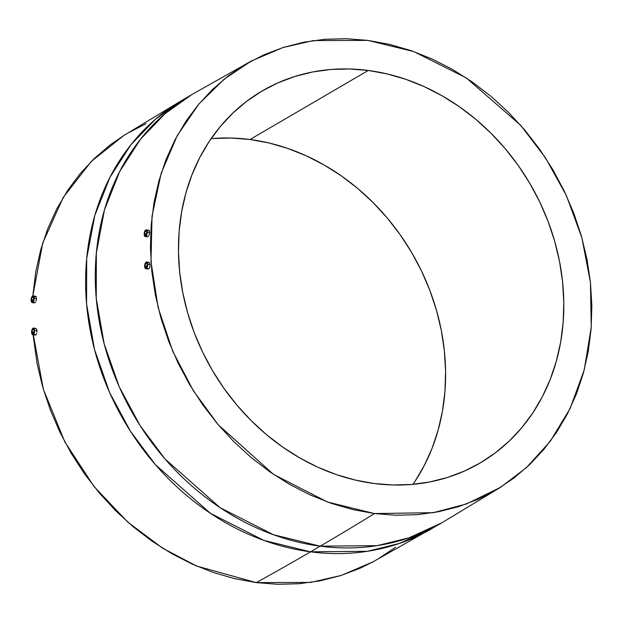 <?xml version="1.0" encoding="UTF-8"?>
<svg xmlns="http://www.w3.org/2000/svg" width="623" height="623" viewBox="0 0 623 623"><rect width="100%" height="100%" fill="white"/><g stroke="black" fill="none" stroke-linecap="round" stroke-linejoin="round"><path stroke-width="0.93" d="M32.03 332.012A2.399 1.036 97.5 0 1 33.416 329.006A2.399 1.036 97.5 0 1 34.179 330.751A2.399 1.036 97.5 0 1 32.793 333.757A2.399 1.036 97.5 0 1 32.03 332.012L33.977 332.269L32.03 332.012L32.482 329.824L33.486 329.022L34.179 330.751L33.728 332.939L32.536 333.64L32.03 332.012M36.921 330.805L34.608 330.502A3.356 1.456 97.5 0 1 32.669 334.707A3.356 1.456 97.5 0 1 31.602 332.261A3.356 1.456 97.5 0 1 33.541 328.056A3.356 1.456 97.5 0 1 34.608 330.502L36.921 330.805L36.944 331.459L36.718 329.637L36.921 330.805M36.905 332.114L36.944 331.459L36.905 332.114M36.679 333.36L36.266 334.349L36.679 333.36M35.729 334.933L36.266 334.349L35.153 335.026L35.729 334.933L34.872 334.878L34.21 333.749M31.578 299.881A2.399 1.036 97.5 0 1 32.964 296.883A2.399 1.036 97.5 0 1 33.728 298.627A2.399 1.036 97.5 0 1 32.341 301.633A2.399 1.036 97.5 0 1 31.578 299.881L33.533 300.138L31.578 299.881L32.085 301.516L33.276 300.816L33.704 298.191L33.035 296.898L32.03 297.701L31.578 299.881M36.469 298.682L34.156 298.378A3.356 1.456 97.5 0 1 32.217 302.583A3.356 1.456 97.5 0 1 31.15 300.138A3.356 1.456 97.5 0 1 33.089 295.933A3.356 1.456 97.5 0 1 34.156 298.378L36.469 298.682L36.305 299.967L36.469 298.682M35.939 301.197L36.305 299.967L35.939 301.197M34.872 302.755L35.441 302.171L34.32 302.848M144.629 233.851A2.399 1.036 97.5 0 1 146.016 230.845A2.399 1.036 97.5 0 1 146.779 232.589A2.399 1.036 97.5 0 1 145.393 235.595A2.399 1.036 97.5 0 1 144.629 233.851L146.584 234.108L144.629 233.851L145.081 231.663L146.086 230.86L146.755 232.161L146.327 234.778L145.136 235.478L144.629 233.851M149.613 232.659L147.207 232.34A3.356 1.456 97.5 0 1 145.268 236.545A3.356 1.456 97.5 0 1 144.201 234.1A3.356 1.456 97.5 0 1 146.14 229.895A3.356 1.456 97.5 0 1 147.207 232.34L149.613 232.659L149.551 233.298L149.613 232.659M149.434 233.944L149.053 235.167L149.434 233.944M148.523 236.14L149.053 235.167L148.523 236.14M147.34 236.81L147.924 236.717M145.081 265.974A2.399 1.036 97.5 0 1 146.467 262.968A2.399 1.036 97.5 0 1 147.23 264.72A2.399 1.036 97.5 0 1 145.844 267.719A2.399 1.036 97.5 0 1 145.081 265.974L147.028 266.231L145.081 265.974L145.58 267.602L146.779 266.909L147.23 264.72L146.537 262.984L145.525 263.786L145.081 265.974M150.057 264.783L147.659 264.471A3.356 1.456 97.5 0 1 145.72 268.669A3.356 1.456 97.5 0 1 144.645 266.223A3.356 1.456 97.5 0 1 146.592 262.018A3.356 1.456 97.5 0 1 147.659 264.471L150.057 264.783L150.081 265.429L150.057 264.783M150.042 266.091L149.793 267.329L150.042 266.091M149.349 268.318L149.793 267.329L149.349 268.318M147.176 267.703L147.869 268.832L148.78 268.895M368.255 70.454A215.597 184.221 -120.3 0 1 554.805 241.654A215.597 184.221 -120.3 0 1 479.889 463.138A215.597 184.221 -120.3 0 1 374.026 483.503L392.895 484.982L411.554 484.46L429.831 481.937L447.532 477.452L464.509 471.027L480.582 462.733L495.596 452.648L509.419 440.874L521.903 427.526L532.938 412.722L542.415 396.617L550.241 379.352L556.347 361.106L560.669 342.05L563.161 322.364L563.807 302.241L562.592 281.876L559.54 261.465L554.672 241.202L548.038 221.29L539.697 201.907L529.737 183.248L518.243 165.492L505.339 148.811L491.134 133.361L475.785 119.297L459.424 106.751L442.205 95.841L424.31 86.683L405.9 79.347L387.156 73.927L368.255 70.454L349.386 68.974L330.727 69.488L312.458 72.011L294.749 76.504L277.78 82.929L261.707 91.223L246.685 101.3L232.87 113.075L220.378 126.43L209.344 141.226L199.866 157.339L192.04 174.596L185.934 192.842L181.62 211.906L179.12 231.585L178.474 251.708L179.689 272.072L182.741 292.483L187.609 312.746L194.244 332.666L202.584 352.042L212.552 370.701L224.039 388.456L236.95 405.145L251.147 420.587L266.504 434.652L282.865 447.205L300.076 458.107L317.971 467.273L336.381 474.601L355.126 480.029L374.026 483.503A215.597 184.221 -120.3 0 1 187.484 312.302A215.597 184.221 -120.3 0 1 262.4 90.81A215.597 184.221 -120.3 0 1 368.255 70.454L250.049 139.497L368.255 70.454M412.994 484.336A215.597 184.221 59.7 0 0 422.246 272.547A215.597 184.221 59.7 0 0 250.049 139.497L268.949 142.971L287.694 148.399L306.103 155.727L323.999 164.893L341.209 175.795L357.579 188.348L372.928 202.413L387.132 217.855L400.036 234.544L411.53 252.299L421.491 270.958L429.831 290.334L436.466 310.254L441.333 330.517L444.386 350.928L445.601 371.292L444.954 391.415L442.462 411.094L438.14 430.158L432.035 448.404L424.208 465.661L414.731 481.774M374.446 513.562L327.418 501.99L273.497 474.368L218.214 424.738L193.364 390.769L172.727 351.24L158.125 307.505L150.984 261.598L152.043 216.025L161.162 173.28L177.329 135.448L198.963 103.885L224.225 79.137L251.357 61.015L282.928 47.543L313.439 40.573L367.835 40.394L413.765 51.569L466.37 77.968L520.633 125.254L545.39 157.666L566.369 195.529L581.866 237.698L590.44 282.367L591.243 327.262L584.218 369.984L570.123 408.462L550.335 441.224L526.536 467.538L500.417 487.388L466.448 503.984L433.335 512.682L374.446 513.562A7636.936 3308.473 97.5 0 1 320.191 546.176A7636.936 3308.473 -82.5 0 0 374.446 513.562L352.797 509.583L331.327 503.368L310.238 494.966L289.734 484.476L270.016 471.977L251.271 457.609L233.68 441.497L217.411 423.796L202.631 404.685L189.462 384.344L178.053 362.975L168.498 340.773L160.898 317.956L155.322 294.741L151.817 271.355L150.431 248.032L151.171 224.981L154.029 202.428L158.982 180.6L165.967 159.698L174.938 139.926L185.794 121.469L198.433 104.516L212.739 89.221L228.571 75.733L245.774 64.185L264.191 54.684L283.629 47.325L303.915 42.177L324.84 39.288L346.224 38.696L367.835 40.394L389.484 44.365L410.962 50.588L432.05 58.983L452.555 69.48L472.273 81.971L491.017 96.347L508.602 112.459L524.87 130.152L539.658 149.263L552.819 169.604L564.236 190.981L573.783 213.183L581.384 236L586.967 259.207L590.464 282.593L591.85 305.924L591.11 328.975L588.252 351.52L583.307 373.348L576.314 394.258L567.343 414.03L556.487 432.479L543.848 449.44L529.542 464.735L513.71 478.223L496.508 489.771L478.098 499.272L458.653 506.631L438.374 511.771L417.441 514.66L396.064 515.26L374.446 513.562M123.806 135.518L110.364 144.777L94.532 158.265L80.227 173.56L67.588 190.521L56.732 208.97L47.761 228.742L40.768 249.652L35.823 271.48L32.824 295.948L42.722 243.071L63.188 197.46L91.277 161.45L123.658 135.612L182.15 100.241A247.938 211.851 59.7 0 0 95.997 354.946A247.938 211.851 59.7 0 0 310.519 551.822L263.872 540.414L210.403 513.305L155.407 464.68L130.503 431.357L109.609 392.521L94.478 349.402L86.574 303.938L86.69 258.514L94.782 215.589L109.967 177.259L130.76 144.957L155.4 119.305L182.15 100.241L191.822 94.587L165.072 113.651L140.432 139.303L119.639 171.613L104.454 209.935L96.363 252.86L96.246 298.285L104.15 343.756L119.273 386.875L140.175 425.711L165.079 459.026L220.067 507.652L273.536 534.76L320.191 546.176A247.938 211.851 -120.3 0 1 105.669 349.301A247.938 211.851 -120.3 0 1 191.822 94.587L251.357 61.015M147.083 236.662L146.693 236.024M147.628 230.923L148.539 230.237M148.819 230.253L149.613 232.052L149.279 230.658L148.235 230.346M147.706 262.999L148.586 262.314M148.889 262.33L149.979 264.168L149.442 262.75L148.282 262.415M310.519 551.822L320.191 546.176L310.519 551.822A7636.936 3308.473 97.5 0 1 256.24 582.606A7636.936 3308.473 -82.5 0 0 310.519 551.822A247.938 211.851 59.7 0 0 432.261 528.413L399.335 543.458L367.391 551.308L310.519 551.822M32.552 300.317L32.482 301.625M32.902 332.433L43.353 389.282L64.792 441.824L94.12 486.641L127.785 522.113L162.673 548.217L196.502 565.995L256.24 582.606L277.858 584.304L299.235 583.712L320.167 580.823L340.446 575.675L359.892 568.316L372.912 561.876M35.807 328.36L36.718 329.637L35.807 328.36L35.231 328.453M33.712 302.069L33.603 301.602M34.615 296.961L35.472 296.268M35.737 296.283L36.477 298.082L36.165 296.688L35.192 296.384M378.301 558.815L395.504 547.267M145.977 123.728L127.567 133.229M33.081 334.761L37.115 363.793L42.691 387L50.292 409.817L59.847 432.019L71.256 453.396L84.424 473.737L99.205 492.848L115.473 510.541L133.065 526.653L151.81 541.029L171.527 553.52L192.024 564.017L213.113 572.412L234.591 578.635L256.24 582.606L310.643 582.427L341.147 575.457L372.718 561.985L441.933 522.759A247.938 211.851 -120.3 0 1 320.191 546.176L377.063 545.662L409.007 537.813L441.933 522.759L500.417 487.388M212.521 138.54L231.18 138.018L250.049 139.497A215.597 184.221 59.7 0 0 211.08 138.664M144.645 266.223L145.276 263.163L146.685 262.042L147.659 264.471L147.028 267.532L145.618 268.653L144.645 266.223M144.201 234.1L144.902 236.382L145.751 236.436L146.576 235.401L147.207 232.34L146.241 229.918L144.832 231.04L144.201 234.1M31.15 300.138L31.781 297.07L33.19 295.948L34.125 297.771L33.525 301.439L32.123 302.56L31.15 300.138M31.602 332.261L32.303 334.543L33.151 334.598L33.977 333.562L34.608 330.502L33.634 328.08L32.232 329.201L31.602 332.261M35.246 335.049L32.669 334.707M34.413 302.871L32.217 302.583M147.433 236.833L145.268 236.545M148.266 269.004L145.72 268.669M148.788 262.306L146.592 262.018M148.726 230.237L146.14 229.895M35.643 296.268L33.089 295.933M35.706 328.344L33.541 328.056"/></g></svg>
